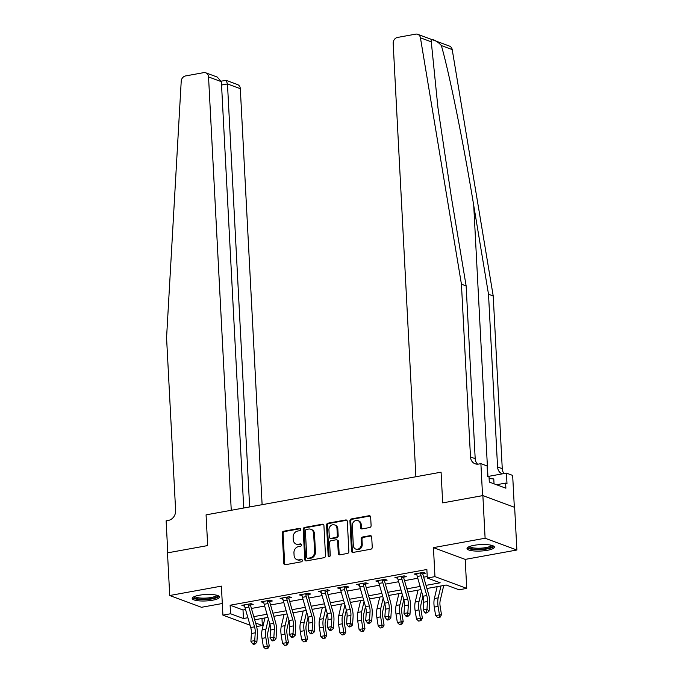 <?xml version="1.0" encoding="UTF-8"?>
<svg xmlns="http://www.w3.org/2000/svg" width="683" height="683" viewBox="0 0 683 683"><rect width="100%" height="100%" fill="white"/><g stroke="black" fill="none" stroke-linecap="round" stroke-linejoin="round"><path stroke-width="1.02" d="M300.716 529.308A1.204 1.033 -69.7 0 0 299.606 528.326L283.641 531.229A1.725 1.468 -69.7 0 0 282.224 533.175L283.804 563.321A1.725 1.468 -69.7 0 0 285.392 564.721L301.365 561.819A1.204 1.033 -69.7 0 0 301.237 559.479L299.171 559.855A5.524 4.713 -69.7 0 1 296.977 559.676A5.524 4.713 -69.7 0 1 294.083 555.364L293.955 552.854A5.524 4.713 -69.7 0 1 298.48 546.622L300.546 546.246A1.204 1.033 -69.7 0 0 300.426 543.907L298.351 544.283A5.524 4.713 -69.7 0 1 296.157 544.095A5.524 4.713 -69.7 0 1 293.263 539.792L293.135 537.282A5.524 4.713 -69.7 0 1 297.66 531.05L299.726 530.674A1.204 1.033 -69.7 0 0 300.716 529.308M299.606 528.326L300.46 528.651A1.204 1.033 -69.7 0 0 300.46 528.651L284.495 531.545A1.725 1.468 -69.7 0 0 283.086 533.491L284.666 563.637A1.725 1.468 -69.7 0 0 285.17 564.747M301.237 559.479L302.099 559.795A1.204 1.033 -69.7 0 0 302.099 559.795L299.171 559.855M300.426 543.907L301.28 544.223A1.204 1.033 -69.7 0 0 301.28 544.223L298.351 544.283M474.011 545.333A13.711 3.219 177 0 0 467.018 548.526A13.711 3.219 177 0 0 487.406 550.293A13.711 3.219 177 0 0 494.398 547.092A13.711 3.219 177 0 0 474.011 545.333M199.197 595.243A13.711 3.219 177 0 0 192.205 598.436A13.711 3.219 177 0 0 212.592 600.203A13.711 3.219 177 0 0 219.584 597.002A13.711 3.219 177 0 0 199.197 595.243M369.691 527.524A1.725 1.468 -69.7 0 0 371.108 525.568L370.664 517.116A1.725 1.468 -69.7 0 0 369.068 515.716L351.335 518.935A1.725 1.468 -69.7 0 0 349.927 520.881L351.506 551.027A1.725 1.468 -69.7 0 0 353.094 552.427L370.826 549.209A1.725 1.468 -69.7 0 0 372.244 547.262L371.706 537.043A1.725 1.468 -69.7 0 0 370.118 535.643L362.528 537.017A1.725 1.468 -69.7 0 0 361.111 538.964L361.375 544.035A4.619 3.936 -69.7 0 1 355.758 549.089A4.619 3.936 -69.7 0 1 353.333 545.495L352.3 525.645A4.619 3.936 -69.7 0 1 357.918 520.591A4.619 3.936 -69.7 0 1 360.334 524.185L360.513 527.498A1.725 1.468 -69.7 0 0 362.101 528.898L369.691 527.524M514.333 507.238L512.66 475.419L506.436 473.114L506.982 483.607L505.616 483.103L505.881 488.217L489.31 482.078L489.037 476.965L487.662 476.452L487.116 465.96L480.892 463.655L482.565 495.645L442.686 502.884L441.073 472.175L206.07 514.854L207.675 545.572L206.07 514.854L231.255 510.286L208.546 76.931A5.276 4.499 -69.7 0 0 205.779 72.816A5.276 4.499 -69.7 0 0 203.679 72.646L185.545 75.941A5.276 4.499 -69.7 0 0 181.217 81.26L166.567 337.735L175.625 510.483A8.785 7.504 110.3 0 1 168.419 520.403L166.123 520.822L167.796 552.812L207.675 545.572L167.489 552.863L169.726 595.516L221.394 586.134L222.914 615.144L230.572 613.752L230.12 605.223L426.858 569.494L427.302 578.023L434.96 576.631L466.728 588.396L459.078 589.788L446.195 585.015L426.926 588.515M417.74 34.321L449.516 46.094A5.276 4.499 110.3 0 1 452.206 49.586L493.211 295.952L488.507 294.211L473.729 205.429C463.475 143.063 449.329 73.149 441.363 45.565C436.377 39.964 430.29 37.71 431.28 41.834L420.438 37.813A5.276 4.499 -69.7 0 0 417.74 34.321A5.276 4.499 -69.7 0 0 415.64 34.15L397.506 37.445A5.276 4.499 -69.7 0 0 393.177 43.396L415.887 476.751L441.073 472.175L442.686 502.884L482.872 495.593L485.109 538.238L433.44 547.629L434.96 576.631M323.921 525.603A1.725 1.468 -69.7 0 0 322.333 524.202L304.601 527.421A1.725 1.468 -69.7 0 0 303.184 529.368L304.763 559.514A1.725 1.468 -69.7 0 0 306.36 560.914L324.092 557.695A1.725 1.468 -69.7 0 0 325.509 555.749L323.921 525.603M327.968 523.178L345.7 519.959A1.725 1.468 -69.7 0 1 347.297 521.36L348.876 551.505A1.725 1.468 -69.7 0 1 347.459 553.452L339.869 554.827A1.725 1.468 -69.7 0 1 338.281 553.426L337.641 541.201A1.725 1.468 -69.7 0 0 336.045 539.801L331.016 540.714A1.725 1.468 -69.7 0 0 329.599 542.661L330.265 555.39A1.204 1.033 -69.7 0 1 328.164 555.774L326.559 525.125A1.725 1.468 -69.7 0 1 327.968 523.178L328.83 523.494L346.563 520.275L345.7 519.959M482.872 495.593L514.649 507.358L516.877 550.011L485.109 538.238M169.726 595.516L201.502 607.289L222.308 603.507M230.12 605.223L243.003 609.987L245.539 609.526M251.421 608.459L264.671 606.052M270.562 604.984L283.812 602.577M289.694 601.51L302.953 599.102M308.836 598.035L322.086 595.627M327.968 594.56L341.227 592.152M347.109 591.085L360.359 588.678M366.242 587.611L379.5 585.203M385.383 584.136L398.633 581.728M404.524 580.652L417.774 578.253M423.656 577.178L427.225 576.537M251.054 603.678L250.695 604.916L253.188 604.464L251.045 603.67L241.859 605.343L244.651 606.017M270.195 600.203L269.828 601.441L272.329 600.989L270.178 600.195L260.991 601.868L263.792 602.543M289.327 596.729L288.969 597.966L291.462 597.514L289.319 596.72L280.132 598.385L282.924 599.068M308.468 593.245L308.101 594.492L310.603 594.039L308.451 593.245L299.274 594.91L302.065 595.593M327.601 589.77L327.242 591.017L329.735 590.564L327.592 589.77L318.406 591.435L321.198 592.118M346.742 586.296L346.375 587.542L348.876 587.09L346.733 586.296L337.547 587.961L340.339 588.644M365.875 582.821L365.516 584.067L368.017 583.615L365.866 582.821L356.68 584.486L359.48 585.16M385.016 579.346L384.657 580.593L387.15 580.14L385.007 579.346L375.821 581.011L378.613 581.685M404.157 575.871L403.79 577.118L406.291 576.665L404.14 575.863L394.953 577.536L397.754 578.211M423.289 572.397L422.931 573.643L425.424 573.182L423.281 572.388L414.094 574.062L416.886 574.736M433.44 547.629L465.208 559.394L516.877 550.011M465.208 559.394L466.728 588.396M261.973 618.474L262.34 625.517L256.612 626.559M426.013 585.365L440.185 582.795L427.302 578.023M230.572 613.752L243.455 618.525L247.895 617.714M253.777 616.647L267.027 614.239M272.918 613.172L286.168 610.764M292.051 609.697L305.31 607.289M311.192 606.222L324.442 603.815M330.324 602.739L343.583 600.34M349.465 599.264L362.716 596.857M368.607 595.789L381.857 593.382M387.739 592.315L400.989 589.907M406.88 588.84L420.13 586.432M250.046 625.193L222.914 615.144M255.613 623.024L262.34 625.517M421.035 589.583L407.785 591.99M401.903 593.066L388.644 595.474M382.762 596.541L369.512 598.948M363.629 600.015L350.37 602.423M344.488 603.49L331.238 605.898M325.347 606.965L312.097 609.373M306.215 610.44L292.964 612.847M287.073 613.915L273.823 616.322M267.941 617.389L254.691 619.797M243.003 609.987L243.455 618.525M244.002 606.137L243.942 604.959M263.143 602.662L263.083 601.484M282.275 599.187L282.216 598.009M301.416 595.704L301.357 594.534M320.558 592.229L320.489 591.06M339.69 588.755L339.63 587.585M358.831 585.28L358.763 584.11M377.964 581.805L377.904 580.635M397.105 578.33L397.045 577.152M416.237 574.855L416.178 573.677M296.157 544.095L297.02 544.419A5.524 4.713 -69.7 0 0 299.214 544.599M296.977 559.676L297.831 559.992A5.524 4.713 -69.7 0 0 300.033 560.171M323.418 524.501A1.725 1.468 -69.7 0 0 323.196 524.518L305.463 527.737A1.725 1.468 -69.7 0 0 304.046 529.684L305.625 559.829A1.725 1.468 -69.7 0 0 306.129 560.939M306.377 529.47A1.204 1.033 -69.7 0 0 305.386 530.828L306.778 557.285A1.204 1.033 -69.7 0 0 307.888 558.267L310.065 557.874A5.524 4.713 -69.7 0 0 314.598 551.642L313.651 533.56A5.524 4.713 -69.7 0 0 310.756 529.248A5.524 4.713 -69.7 0 0 308.554 529.069L306.377 529.47M307.41 558.233L308.264 558.549A1.204 1.033 -69.7 0 0 308.75 558.592L307.888 558.267M310.756 529.248L311.61 529.573A5.524 4.713 -69.7 0 1 314.504 533.875L315.452 551.958A5.524 4.713 -69.7 0 1 310.927 558.19L308.75 558.592M336.736 539.86L337.59 540.176A1.725 1.468 -69.7 0 1 338.495 541.517L339.135 553.742A1.725 1.468 -69.7 0 0 339.639 554.852M328.83 523.494A1.725 1.468 -69.7 0 0 327.413 525.44L329.018 556.09A1.204 1.033 -69.7 0 0 329.266 556.756M336.975 528.514A4.619 3.936 -69.7 0 0 334.559 524.92A4.619 3.936 -69.7 0 0 328.933 529.974L329.3 536.966A1.725 1.468 -69.7 0 0 330.888 538.366L335.925 537.453A1.725 1.468 -69.7 0 0 337.342 535.506L336.975 528.514L337.829 528.838A4.619 3.936 -69.7 0 0 335.413 525.236L334.559 524.92M330.205 538.315L331.059 538.631A1.725 1.468 -69.7 0 0 331.75 538.691L330.888 538.366M337.829 528.838L338.196 535.831A1.725 1.468 -69.7 0 1 336.787 537.777L331.75 538.691M357.918 520.591L358.78 520.907A4.619 3.936 -69.7 0 1 361.196 524.51L361.367 527.814A1.725 1.468 -69.7 0 0 361.87 528.924M355.758 549.089L356.611 549.414A4.619 3.936 -69.7 0 0 362.238 544.351L361.375 544.035M371.202 535.942A1.725 1.468 -69.7 0 0 370.971 535.959L363.382 537.342A1.725 1.468 -69.7 0 0 361.973 539.288L362.238 544.351M370.16 516.006A1.725 1.468 -69.7 0 0 369.93 516.032L352.197 519.251A1.725 1.468 -69.7 0 0 350.78 521.197L352.36 551.343A1.725 1.468 -69.7 0 0 352.863 552.453M269.819 623.929L267.975 631.801A8.785 4.089 79.7 0 0 267.898 637.512L269.256 645.99L267.864 648.5L265.508 648.85L267.864 648.5M265.508 648.85L263.39 646.852L262.033 638.383A13.182 6.13 -100.3 0 1 262.144 629.811L264.927 617.936M263.39 646.852L267.215 646.161L265.858 637.683A13.182 6.13 -100.3 0 1 265.969 629.12L268.368 618.883M267.044 648.568L267.215 646.161L269.256 645.99M254.546 626.823A8.785 4.089 -100.3 0 1 255.237 632.817L254.725 640.603L256.868 642.327L257.38 634.541A13.182 6.13 79.7 0 0 256.347 625.551L250.652 605.778A1.759 0.82 -100.3 0 1 250.576 605.471L248.399 604.66A6.156 2.86 79.7 0 0 248.851 607.059L254.546 626.823L250.721 627.523A8.785 4.089 -100.3 0 1 251.404 633.517L250.9 641.303L254.725 640.603L254.085 643.403L252.556 643.676L253.41 644.368L254.947 644.095L254.085 643.403M250.695 604.916L250.576 605.471M248.399 604.66L248.544 604.122L244.352 604.89L244.574 605.36A6.156 2.86 79.7 0 0 245.026 607.75L250.721 627.523M254.947 644.095L256.868 642.327M250.9 641.303L252.556 643.676M262.118 504.677L240.314 88.696L227.473 83.941L221.557 85.016M249.645 506.94L227.473 83.941L226.133 80.355L237.556 84.59A5.276 4.499 110.3 0 1 240.314 88.696M243.72 508.015L221.377 81.687L208.546 76.931M205.779 72.816L217.203 77.051L221.377 81.687M221.309 81.123L226.133 80.355M431.28 41.834L437.948 107.735L451.361 197.139L466.139 285.929L475.189 458.677A8.785 7.504 -69.7 0 0 477.622 464.175M466.139 285.929L461.435 284.188L470.493 456.936A8.785 7.504 -69.7 0 0 475.095 463.783A8.785 7.504 -69.7 0 0 478.595 464.073L480.892 463.655M493.211 295.952L502.261 468.7A8.785 7.504 -69.7 0 0 504.071 473.55M502.321 473.865A8.785 7.504 -69.7 0 1 502.167 473.806A8.785 7.504 -69.7 0 1 497.565 466.959L488.507 294.211M420.438 37.813L461.435 284.188M506.436 473.114L487.799 476.503M505.616 483.103L496.524 484.751M288.96 620.446L287.116 628.326A8.785 4.089 79.7 0 0 287.039 634.037L288.397 642.515L286.997 645.025L284.649 645.375L286.997 645.025M284.649 645.375L282.523 643.377L281.165 634.9A13.182 6.13 -100.3 0 1 281.285 626.337L284.06 614.461M282.523 643.377L286.356 642.686L284.999 634.208A13.182 6.13 -100.3 0 1 285.11 625.637L287.509 615.409M286.177 645.094L286.356 642.686L288.397 642.515M308.093 616.971L306.249 624.851A8.785 4.089 79.7 0 0 306.172 630.563L307.538 639.04L306.138 641.55L303.79 641.9L306.138 641.55M303.79 641.9L301.664 639.903L300.307 631.425A13.182 6.13 -100.3 0 1 300.418 622.862L303.201 610.986M301.664 639.903L305.489 639.211L304.131 630.733A13.182 6.13 -100.3 0 1 304.242 622.162L306.641 611.925M305.318 641.619L305.489 639.211L307.538 639.04M327.234 613.496L325.39 621.376A8.785 4.089 79.7 0 0 325.313 627.088L326.67 635.566L325.27 638.076L322.922 638.426L325.27 638.076M322.922 638.426L320.797 636.428L319.439 627.95A13.182 6.13 -100.3 0 1 319.559 619.387L322.333 607.511M320.797 636.428L324.63 635.736L323.272 627.259A13.182 6.13 -100.3 0 1 323.383 618.687L325.782 608.451M324.451 638.144L324.63 635.736L326.67 635.566M273.678 623.348A8.785 4.089 -100.3 0 1 274.37 629.342L273.866 637.128L276.009 638.853L276.513 631.066A13.182 6.13 79.7 0 0 275.48 622.076L269.785 602.304A1.759 0.82 -100.3 0 1 269.717 601.996L267.54 601.185A6.156 2.86 79.7 0 0 267.992 603.584L273.678 623.348L269.853 624.04A8.785 4.089 -100.3 0 1 270.545 630.042L270.041 637.828L273.866 637.128L273.226 639.928L271.697 640.202L272.551 640.893L274.079 640.62L273.226 639.928M269.828 601.441L269.717 601.996M267.54 601.185L267.685 600.647L263.493 601.407L263.715 601.885A6.156 2.86 79.7 0 0 264.159 604.276L269.853 624.04M274.079 640.62L276.009 638.853M270.041 637.828L271.697 640.202M292.819 619.874A8.785 4.089 -100.3 0 1 293.511 625.867L292.998 633.653L295.141 635.378L295.654 627.592A13.182 6.13 79.7 0 0 294.621 618.602L288.926 598.829A1.759 0.82 -100.3 0 1 288.849 598.521L286.672 597.71A6.156 2.86 79.7 0 0 287.125 600.101L292.819 619.874L288.994 620.565A8.785 4.089 -100.3 0 1 289.677 626.567L289.174 634.353L292.998 633.653L292.358 636.454L290.83 636.727L291.692 637.418L293.22 637.137L292.358 636.454M288.969 597.966L288.849 598.521M286.672 597.71L286.817 597.173L282.625 597.932L282.847 598.41A6.156 2.86 79.7 0 0 283.3 600.801L288.994 620.565M293.22 637.137L295.141 635.378M289.174 634.353L290.83 636.727M311.96 616.399A8.785 4.089 -100.3 0 1 312.643 622.392L312.14 630.178L314.282 631.903L314.786 624.117A13.182 6.13 79.7 0 0 313.753 615.127L308.059 595.354A1.759 0.82 -100.3 0 1 307.99 595.038L305.813 594.236A6.156 2.86 79.7 0 0 306.266 596.626L311.96 616.399L308.127 617.091A8.785 4.089 -100.3 0 1 308.818 623.092L308.315 630.87L312.14 630.178L311.499 632.979L309.971 633.252L310.825 633.944L312.353 633.662L311.499 632.979M308.101 594.492L307.99 595.038M305.813 594.236L305.958 593.698L301.766 594.458L301.988 594.936A6.156 2.86 79.7 0 0 302.441 597.326L308.127 617.091M312.353 633.662L314.282 631.903M308.315 630.87L309.971 633.252M346.366 610.021L344.522 617.893A8.785 4.089 79.7 0 0 344.454 623.613L345.811 632.082L344.411 634.601L342.063 634.951L344.411 634.601M342.063 634.951L339.938 632.953L338.58 624.475A13.182 6.13 -100.3 0 1 338.691 615.912L341.474 604.037M339.938 632.953L343.762 632.262L342.405 623.784A13.182 6.13 -100.3 0 1 342.524 615.212L344.915 604.976M343.592 634.669L343.762 632.262L345.811 632.082M331.093 612.924A8.785 4.089 -100.3 0 1 331.784 618.918L331.281 626.704L333.424 628.428L333.927 620.642A13.182 6.13 79.7 0 0 332.894 611.644L327.2 591.879A1.759 0.82 -100.3 0 1 327.123 591.563L324.954 590.761A6.156 2.86 79.7 0 0 325.398 593.151L331.093 612.924L327.268 613.616A8.785 4.089 -100.3 0 1 327.96 619.609L327.447 627.395L331.281 626.704L330.64 629.495L329.104 629.777L329.966 630.469L331.494 630.187L330.64 629.495M327.242 591.017L327.123 591.563M324.954 590.761L325.091 590.223L320.908 590.983L321.121 591.452A6.156 2.86 79.7 0 0 321.573 593.851L327.268 613.616M331.494 630.187L333.424 628.428M327.447 627.395L329.104 629.777M217.604 595.465A11.867 2.783 -3 0 1 205.677 599.153A11.867 2.783 -3 0 1 194.023 596.703M194.886 596.344A10.988 2.578 177 0 0 205.643 598.095A10.988 2.578 177 0 0 216.707 595.209M192.529 597.685A13.626 3.202 177 0 0 205.66 599.572A13.626 3.202 177 0 0 219.192 596.293M492.417 545.555A11.867 2.783 -3 0 1 490.821 547.365A11.867 2.783 -3 0 1 477.016 549.286A11.867 2.783 -3 0 1 468.828 546.793M469.699 546.443A10.988 2.578 177 0 0 478.322 548.236A10.988 2.578 177 0 0 490.027 546.443A10.988 2.578 177 0 0 491.512 545.299M467.334 547.775A13.626 3.202 177 0 0 478.441 549.713A13.626 3.202 177 0 0 492.332 547.501A13.626 3.202 177 0 0 494.005 546.383M494.04 483.837L493.783 478.954L489.122 478.527M365.507 606.547L363.663 614.418A8.785 4.089 79.7 0 0 363.587 620.13L364.944 628.608L363.544 631.126L361.196 631.476L363.544 631.126M361.196 631.476L359.079 629.478L357.713 621.001A13.182 6.13 -100.3 0 1 357.832 612.429L360.607 600.562M359.079 629.478L362.904 628.787L361.546 620.309A13.182 6.13 -100.3 0 1 361.657 611.737L364.056 601.501M362.733 631.194L362.904 628.787L364.944 628.608M384.64 603.072L382.804 610.943A8.785 4.089 79.7 0 0 382.728 616.655L384.085 625.133L382.685 627.651L380.337 627.993L382.685 627.651M380.337 627.993L378.211 626.004L376.854 617.526A13.182 6.13 -100.3 0 1 376.965 608.954L379.748 597.087M378.211 626.004L382.036 625.304L380.679 616.834A13.182 6.13 -100.3 0 1 380.798 608.263L383.189 598.026M381.865 627.72L382.036 625.304L384.085 625.133M403.781 599.597L401.937 607.469A8.785 4.089 79.7 0 0 401.86 613.18L403.218 621.658L401.817 624.177L399.47 624.518L401.817 624.177M399.47 624.518L397.352 622.529L395.995 614.051A13.182 6.13 -100.3 0 1 396.106 605.48L398.881 593.612M397.352 622.529L401.177 621.829L399.82 613.351A13.182 6.13 -100.3 0 1 399.931 604.788L402.33 594.552M401.006 624.245L401.177 621.829L403.218 621.658M422.922 596.122L421.078 603.994A8.785 4.089 79.7 0 0 421.001 609.706L422.359 618.183L420.959 620.702L418.611 621.043L420.959 620.702M418.611 621.043L416.485 619.054L415.127 610.576A13.182 6.13 -100.3 0 1 415.238 602.005L418.022 590.138M416.485 619.054L420.318 618.354L418.952 609.876A13.182 6.13 -100.3 0 1 419.072 601.313L421.462 591.077M420.139 620.77L420.318 618.354L422.359 618.183M443.737 585.468L440.211 600.519A8.785 4.089 79.7 0 0 440.134 606.231L441.491 614.709L440.091 617.219L437.743 617.569L440.091 617.219M437.743 617.569L435.626 615.579L434.268 607.102A13.182 6.13 -100.3 0 1 434.379 598.53L437.163 586.663M435.626 615.579L439.451 614.879L438.093 606.402A13.182 6.13 -100.3 0 1 438.204 597.838L440.987 585.963M439.28 617.295L439.451 614.879L441.491 614.709M350.234 609.449A8.785 4.089 -100.3 0 1 350.917 615.443L350.413 623.229L352.556 624.954L353.06 617.167A13.182 6.13 79.7 0 0 352.027 608.169L346.341 588.405A1.759 0.82 -100.3 0 1 346.264 588.089L344.087 587.286A6.156 2.86 79.7 0 0 344.539 589.677L350.234 609.449L346.401 610.141A8.785 4.089 -100.3 0 1 347.092 616.134L346.588 623.92L350.413 623.229L349.773 626.021L348.245 626.302L349.098 626.994L350.635 626.712L349.773 626.021M346.375 587.542L346.264 588.089M344.087 587.286L344.232 586.748L340.04 587.508L340.262 587.978A6.156 2.86 79.7 0 0 340.715 590.377L346.401 610.141M350.635 626.712L352.556 624.954M346.588 623.92L348.245 626.302M369.366 605.975A8.785 4.089 -100.3 0 1 370.058 611.968L369.554 619.754L371.697 621.479L372.201 613.693A13.182 6.13 79.7 0 0 371.168 604.694L365.473 584.93A1.759 0.82 -100.3 0 1 365.396 584.614L363.228 583.811A6.156 2.86 79.7 0 0 363.672 586.202L369.366 605.975L365.542 606.666A8.785 4.089 -100.3 0 1 366.233 612.66L365.721 620.446L369.554 619.754L368.914 622.546L367.377 622.828L368.239 623.519L369.768 623.237L368.914 622.546M365.516 584.067L365.396 584.614M363.228 583.811L363.373 583.273L359.181 584.033L359.395 584.503A6.156 2.86 79.7 0 0 359.847 586.902L365.542 606.666M369.768 623.237L371.697 621.479M365.721 620.446L367.377 622.828M388.507 602.491A8.785 4.089 -100.3 0 1 389.199 608.493L388.687 616.279L390.83 618.004L391.342 610.218A13.182 6.13 79.7 0 0 390.3 601.219L384.614 581.455A1.759 0.82 -100.3 0 1 384.538 581.139L382.36 580.337A6.156 2.86 79.7 0 0 382.813 582.727L388.507 602.491L384.674 603.191A8.785 4.089 -100.3 0 1 385.366 609.185L384.862 616.971L388.687 616.279L388.046 619.071L386.518 619.353L387.372 620.036L388.909 619.763L388.046 619.071M384.657 580.593L384.538 581.139M382.36 580.337L382.506 579.799L378.314 580.559L378.536 581.028A6.156 2.86 79.7 0 0 378.988 583.419L384.674 603.191M388.909 619.763L390.83 618.004M384.862 616.971L386.518 619.353M407.64 599.017A8.785 4.089 -100.3 0 1 408.332 605.018L407.828 612.805L409.971 614.521L410.474 606.735A13.182 6.13 79.7 0 0 409.441 597.745L403.747 577.98A1.759 0.82 -100.3 0 1 403.67 577.664L401.502 576.862A6.156 2.86 79.7 0 0 401.954 579.252L407.64 599.017L403.815 599.717A8.785 4.089 -100.3 0 1 404.507 605.71L403.995 613.496L407.828 612.805L407.188 615.596L405.651 615.878L406.513 616.561L408.041 616.288L407.188 615.596M403.79 577.118L403.67 577.664M401.502 576.862L401.647 576.324L397.455 577.084L397.668 577.553A6.156 2.86 79.7 0 0 398.121 579.944L403.815 599.717M408.041 616.288L409.971 614.521M403.995 613.496L405.651 615.878M426.781 595.542A8.785 4.089 -100.3 0 1 427.473 601.544L426.96 609.321L429.103 611.046L429.616 603.26A13.182 6.13 79.7 0 0 428.574 594.27L422.888 574.497A1.759 0.82 -100.3 0 1 422.811 574.19L420.634 573.387A6.156 2.86 79.7 0 0 421.087 575.778L426.781 595.542L422.956 596.242A8.785 4.089 -100.3 0 1 423.639 602.235L423.136 610.021L426.96 609.321L426.32 612.122L424.792 612.403L425.646 613.086L427.182 612.813L426.32 612.122M422.931 573.643L422.811 574.19M420.634 573.387L420.779 572.841L416.587 573.609L416.809 574.079A6.156 2.86 79.7 0 0 417.262 576.469L422.956 596.242M427.182 612.813L429.103 611.046M423.136 610.021L424.792 612.403M284.666 563.637L283.804 563.321M283.086 533.491L282.224 533.175M284.495 531.545L283.641 531.229M305.625 559.829L304.763 559.514M304.046 529.684L303.184 529.368M305.463 527.737L304.601 527.421M323.196 524.518L322.333 524.202M310.927 558.19L310.065 557.874M315.452 551.958L314.598 551.642M314.504 533.875L313.651 533.56M339.135 553.742L338.281 553.426M338.495 541.517L337.641 541.201M329.018 556.09L328.164 555.774M327.413 525.44L326.559 525.125M336.787 537.777L335.925 537.453M338.196 535.831L337.342 535.506M361.367 527.814L360.513 527.498M361.196 524.51L360.334 524.185M361.973 539.288L361.111 538.964M363.382 537.342L362.528 537.017M370.971 535.959L370.118 535.643M352.36 551.343L351.506 551.027M350.78 521.197L349.927 520.881M352.197 519.251L351.335 518.935M369.93 516.032L369.068 515.716M262.033 638.383L265.858 637.683M262.144 629.811L265.969 629.12M255.237 632.817L251.404 633.517M248.851 607.059L245.026 607.75M473.729 205.429L487.935 476.478M475.189 458.677L470.493 456.936M497.565 466.959L502.261 468.7M452.206 49.586L441.363 45.565M281.165 634.9L284.999 634.208M281.285 626.337L285.11 625.637M300.307 631.425L304.131 630.733M300.418 622.862L304.242 622.162M319.439 627.95L323.272 627.259M319.559 619.387L323.383 618.687M274.37 629.342L270.545 630.042M267.992 603.584L264.159 604.276M293.511 625.867L289.677 626.567M287.125 600.101L283.3 600.801M312.643 622.392L308.818 623.092M306.266 596.626L302.441 597.326M338.58 624.475L342.405 623.784M338.691 615.912L342.524 615.212M331.784 618.918L327.96 619.609M325.398 593.151L321.573 593.851M357.713 621.001L361.546 620.309M357.832 612.429L361.657 611.737M376.854 617.526L380.679 616.834M376.965 608.954L380.798 608.263M395.995 614.051L399.82 613.351M396.106 605.48L399.931 604.788M415.127 610.576L418.952 609.876M415.238 602.005L419.072 601.313M434.268 607.102L438.093 606.402M434.379 598.53L438.204 597.838M350.917 615.443L347.092 616.134M344.539 589.677L340.715 590.377M370.058 611.968L366.233 612.66M363.672 586.202L359.847 586.902M389.199 608.493L385.366 609.185M382.813 582.727L378.988 583.419M408.332 605.018L404.507 605.71M401.954 579.252L398.121 579.944M427.473 601.544L423.639 602.235M421.087 575.778L417.262 576.469"/></g></svg>
